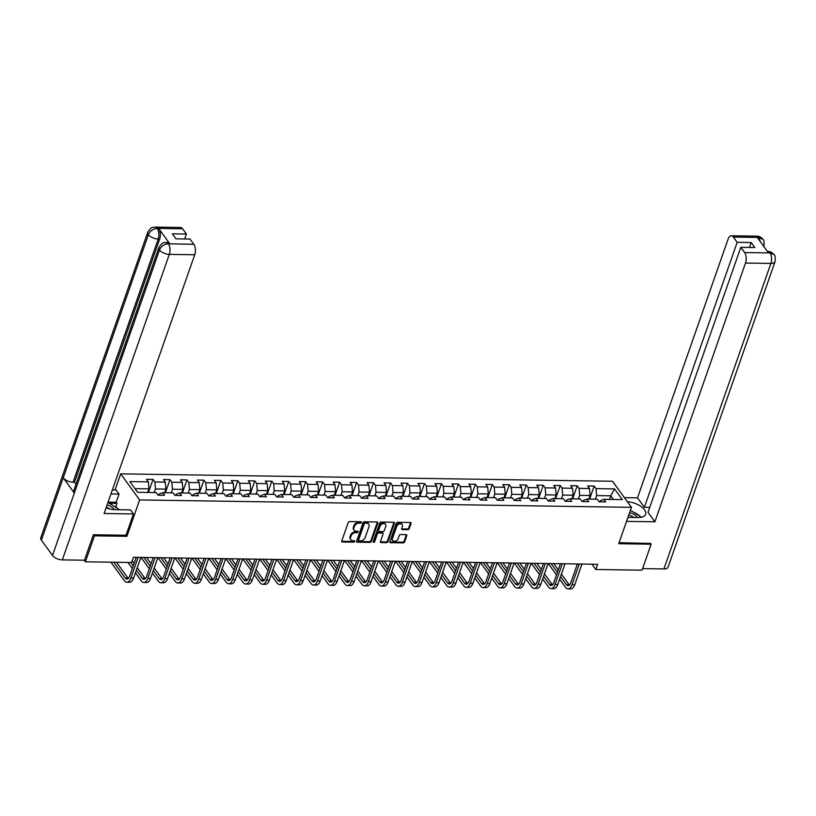 <?xml version="1.0" encoding="UTF-8"?>
<svg xmlns="http://www.w3.org/2000/svg" width="816" height="816" viewBox="0 0 816 816"><rect width="100%" height="100%" fill="white"/><g stroke="black" fill="none" stroke-linecap="round" stroke-linejoin="round"><path stroke-width="1.22" d="M361.447 522.475A0.867 0.622 144 0 0 360.958 521.75L349.605 521.577A1.234 0.887 144 0 0 348.187 522.577L341.751 540.937A1.234 0.887 144 0 0 342.465 541.977L353.807 542.15A0.867 0.622 144 0 0 354.307 540.722L352.838 540.692A3.947 2.846 144 0 1 350.788 539.743A3.947 2.846 144 0 1 350.564 537.377L351.104 535.847A3.947 2.846 144 0 1 355.664 532.634L357.133 532.664A0.867 0.622 144 0 0 357.632 531.236L356.164 531.206A3.947 2.846 144 0 1 354.113 530.257A3.947 2.846 144 0 1 353.889 527.891L354.43 526.361A3.947 2.846 144 0 1 358.989 523.148L360.458 523.178A0.867 0.622 144 0 0 361.447 522.475M354.113 530.257L353.603 529.553A3.947 2.846 144 0 1 353.379 527.187L353.909 525.657A3.947 2.846 144 0 1 358.469 522.444L359.938 522.464A0.867 0.622 144 0 0 360.947 521.75M341.7 541.232A1.234 0.887 144 0 0 341.955 541.273L353.297 541.436A0.867 0.622 144 0 0 354.297 540.722M350.788 539.743L350.278 539.039A3.947 2.846 144 0 1 350.054 536.673L350.594 535.143A3.947 2.846 144 0 1 355.154 531.93L356.623 531.95A0.867 0.622 144 0 0 357.622 531.236M407.786 529.676A1.234 0.887 144 0 0 409.214 528.676L411.009 523.525A1.234 0.887 144 0 0 410.305 522.485L397.708 522.301A1.234 0.887 144 0 0 396.28 523.301L389.854 541.661A1.234 0.887 144 0 0 390.558 542.701L403.155 542.885A1.234 0.887 144 0 0 404.583 541.885L406.766 535.663A1.234 0.887 144 0 0 406.052 534.623L400.656 534.541A1.234 0.887 144 0 0 399.238 535.551L398.157 538.631A3.295 2.377 144 0 1 395.536 541.12A3.295 2.377 144 0 1 392.629 540.529A3.295 2.377 144 0 1 392.445 538.55L396.678 526.463A3.295 2.377 144 0 1 399.289 523.974A3.295 2.377 144 0 1 402.196 524.566A3.295 2.377 144 0 1 402.39 526.544L401.686 528.564A1.234 0.887 144 0 0 402.39 529.594L407.786 529.676L407.276 528.972A1.234 0.887 144 0 0 408.694 527.972L410.499 522.821A1.234 0.887 144 0 0 410.56 522.526M618.722 543.711L651.127 544.201L642.029 570.18L595.802 569.486L597.628 564.284L133.416 557.308L131.6 562.499L85.374 561.806L94.472 535.826L126.888 536.316L139.618 499.943L631.451 507.338L618.722 543.711M377.808 523.025A1.234 0.887 144 0 0 377.104 521.985L364.507 521.801A1.234 0.887 144 0 0 363.079 522.801L356.653 541.161A1.234 0.887 144 0 0 357.357 542.201L369.954 542.385A1.234 0.887 144 0 0 371.382 541.385L377.808 523.025L377.298 522.322A1.234 0.887 144 0 0 377.359 522.026M381.103 522.046L393.7 522.24A1.234 0.887 144 0 1 394.414 523.27L387.977 541.63A1.234 0.887 144 0 1 386.56 542.64L381.164 542.558A1.234 0.887 144 0 1 380.46 541.518L383.061 534.072A1.234 0.887 144 0 0 382.357 533.042L378.777 532.981A1.234 0.887 144 0 0 377.349 533.99L374.636 541.742A0.867 0.622 144 0 1 373.147 541.722L379.675 523.056A1.234 0.887 144 0 1 381.103 522.046M139.618 499.943L120.707 473.861L612.53 481.267L631.451 507.338M589.591 499.117L594.16 486.04L587.632 485.948L589.499 488.519L579.064 488.356L577.198 485.785L570.67 485.693L572.536 488.264L562.091 488.101L560.225 485.53L553.707 485.438L555.574 488.009L545.129 487.846L543.262 485.275L536.734 485.173L538.601 487.754L528.156 487.591L526.289 485.02L519.772 484.918L521.638 487.499L511.193 487.336L509.327 484.765L502.799 484.663L504.665 487.244L494.231 487.081L492.364 484.51L485.836 484.408L487.703 486.989L477.258 486.826L475.391 484.255L468.863 484.153L470.73 486.734L460.295 486.571L458.429 484L451.901 483.898L453.767 486.479L443.323 486.316L441.456 483.745L434.928 483.643L436.795 486.224L426.36 486.061L424.493 483.49L417.965 483.388L419.832 485.959L409.387 485.806L407.521 483.235L400.993 483.133L402.859 485.704L392.425 485.551L390.558 482.98L384.03 482.878L385.897 485.449L375.452 485.296L373.585 482.725L367.067 482.623L368.934 485.194L358.489 485.041L356.623 482.47L350.095 482.368L351.961 484.939L341.516 484.786L339.65 482.215L333.132 482.113L334.999 484.684L324.554 484.531L322.687 481.96L316.159 481.858L318.026 484.429L307.581 484.276L305.714 481.705L299.197 481.603L301.063 484.174L290.618 484.021L288.752 481.45L282.224 481.348L284.09 483.919L273.656 483.766L271.789 481.195L265.261 481.093L267.128 483.664L256.683 483.511L254.816 480.94L248.288 480.838L250.155 483.409L239.72 483.256L237.854 480.685L231.326 480.583L233.192 483.154L222.748 483.001L220.881 480.43L214.353 480.328L216.22 482.899L205.785 482.746L203.918 480.175L197.39 480.073L199.257 482.644L188.812 482.491L186.946 479.92L180.428 479.818L182.284 482.389L171.85 482.236L169.983 479.655L163.455 479.563L165.322 482.134L154.877 481.981L153.01 479.4L146.492 479.308L148.359 481.879L129.866 481.603L137.639 492.313L156.131 492.589L157.998 495.159L164.516 495.261L162.649 492.691L159.151 494.027L158.753 495.179M594.16 486.04L596.027 488.611L614.519 488.896L622.292 499.606L603.799 499.331L605.666 501.901L599.138 501.799L597.271 499.229L586.837 499.076L588.703 501.646L582.175 501.544L580.309 498.974L569.864 498.821L571.73 501.391L565.213 501.289L563.346 498.719L552.901 498.566L554.768 501.136L548.24 501.034L546.373 498.464L535.928 498.311L537.795 500.881L531.277 500.779L529.411 498.209L518.966 498.056L520.832 500.626L514.304 500.524L512.438 497.954L502.003 497.791L503.86 500.371L497.342 500.269L495.475 497.699L485.03 497.536L486.897 500.116L480.369 500.014L478.502 497.444L468.068 497.281L469.934 499.861L463.406 499.759L461.54 497.189L451.095 497.026L452.962 499.606L446.434 499.504L444.567 496.934L434.132 496.771L435.999 499.351L429.471 499.249L427.604 496.679L417.16 496.516L419.026 499.096L412.498 498.994L410.632 496.424L400.197 496.261L402.064 498.831L395.536 498.739L393.669 496.169L383.224 496.006L385.091 498.576L378.563 498.484L376.706 495.914L366.262 495.751L368.128 498.321L361.6 498.229L359.734 495.659L349.289 495.496L351.155 498.066L344.638 497.974L342.771 495.404L332.326 495.241L334.193 497.811L327.665 497.719L325.798 495.149L315.353 494.986L317.22 497.556L310.702 497.464L308.836 494.894L298.391 494.731L300.257 497.301L293.729 497.209L291.863 494.629L281.428 494.476L283.295 497.046L276.767 496.954L274.9 494.374L264.455 494.221L266.322 496.791L259.794 496.699L257.927 494.119L247.493 493.966L249.359 496.536L242.831 496.444L240.965 493.864L230.52 493.711L232.387 496.281L225.859 496.189L223.992 493.609L213.557 493.456L215.424 496.026L208.896 495.934L207.029 493.354L196.585 493.201L198.451 495.771L191.923 495.679L190.057 493.099L179.622 492.946L181.489 495.516L174.961 495.414L173.094 492.844L162.649 492.691M578.391 498.943L579.656 495.332L590.09 495.496L588.826 499.106M582.93 501.554L583.338 500.412L586.837 499.076M590.09 495.496L589.499 488.519M579.656 495.332L579.064 488.356M561.418 498.688L562.683 495.077L573.128 495.241L571.863 498.851M565.967 501.299L566.365 500.157L569.864 498.821M573.128 495.241L572.536 488.264M562.683 495.077L562.091 488.101M544.456 498.433L545.72 494.822L556.155 494.986L554.89 498.596M548.995 501.044L549.403 499.902L552.901 498.566M556.155 494.986L555.574 488.009M545.72 494.822L545.129 487.846M527.483 498.178L528.748 494.567L539.192 494.731L537.928 498.331M532.032 500.789L532.43 499.647L535.928 498.311M539.192 494.731L538.601 487.754M528.748 494.567L528.156 487.591M510.52 497.923L511.785 494.312L522.22 494.476L520.965 498.076M515.059 500.534L515.467 499.392L518.966 498.056M522.22 494.476L521.638 487.499M511.785 494.312L511.193 487.336M493.547 497.668L494.812 494.057L505.257 494.221L503.992 497.821M498.097 500.279L498.494 499.137L502.003 497.791M505.257 494.221L504.665 487.244M494.812 494.057L494.231 487.081M476.585 497.413L477.85 493.802L488.294 493.966L487.03 497.566M481.124 500.024L481.532 498.882L485.03 497.536M488.294 493.966L487.703 486.989M477.85 493.802L477.258 486.826M459.612 497.158L460.877 493.547L471.322 493.7L470.057 497.311M464.161 499.769L464.559 498.627L468.068 497.281M471.322 493.7L470.73 486.734M460.877 493.547L460.295 486.571M442.649 496.903L443.914 493.292L454.359 493.445L453.094 497.056M447.188 499.514L447.596 498.372L451.095 497.026M454.359 493.445L453.767 486.479M443.914 493.292L443.323 486.316M425.687 496.648L426.941 493.037L437.386 493.19L436.121 496.801M430.226 499.259L430.624 498.107L434.132 496.771M437.386 493.19L436.795 486.224M426.941 493.037L426.36 486.061M408.714 496.393L409.979 492.782L420.424 492.935L419.159 496.546M413.263 499.004L413.661 497.852L417.16 496.516M420.424 492.935L419.832 485.959M409.979 492.782L409.387 485.806M391.751 496.138L393.016 492.527L403.451 492.68L402.186 496.291M396.29 498.749L396.698 497.597L400.197 496.261M403.451 492.68L402.859 485.704M393.016 492.527L392.425 485.551M374.779 495.883L376.043 492.272L386.488 492.425L385.223 496.036M379.328 498.494L379.726 497.342L383.224 496.006M386.488 492.425L385.897 485.449M376.043 492.272L375.452 485.296M357.816 495.628L359.081 492.017L369.515 492.17L368.251 495.781M362.355 498.239L362.763 497.087L366.262 495.751M369.515 492.17L368.934 485.194M359.081 492.017L358.489 485.041M340.843 495.373L342.108 491.762L352.553 491.915L351.288 495.526M345.392 497.984L345.79 496.832L349.289 495.496M352.553 491.915L351.961 484.939M342.108 491.762L341.516 484.786M323.881 495.118L325.145 491.507L335.58 491.66L334.315 495.271M328.42 497.729L328.828 496.577L332.326 495.241M335.58 491.66L334.999 484.684M325.145 491.507L324.554 484.531M306.908 494.863L308.173 491.252L318.617 491.405L317.353 495.016M311.457 497.474L311.855 496.322L315.353 494.986M318.617 491.405L318.026 484.429M308.173 491.252L307.581 484.276M289.945 494.608L291.21 490.997L301.655 491.15L300.39 494.761M294.484 497.219L294.892 496.067L298.391 494.731M301.655 491.15L301.063 484.174M291.21 490.997L290.618 484.021M272.972 494.353L274.237 490.742L284.682 490.895L283.417 494.506M277.522 496.964L277.919 495.812L281.428 494.476M284.682 490.895L284.09 483.919M274.237 490.742L273.656 483.766M256.01 494.098L257.275 490.487L267.719 490.64L266.455 494.251M260.549 496.709L260.957 495.557L264.455 494.221M267.719 490.64L267.128 483.664M257.275 490.487L256.683 483.511M239.047 493.843L240.302 490.232L250.747 490.385L249.482 493.996M243.586 496.454L243.984 495.302L247.493 493.966M250.747 490.385L250.155 483.409M240.302 490.232L239.72 483.256M222.074 493.588L223.339 489.977L233.784 490.13L232.519 493.741M226.624 496.199L227.021 495.047L230.52 493.711M233.784 490.13L233.192 483.154M223.339 489.977L222.748 483.001M205.112 493.333L206.377 489.722L216.811 489.875L215.546 493.486M209.651 495.944L210.049 494.792L213.557 493.456M216.811 489.875L216.22 482.899M206.377 489.722L205.785 482.746M188.139 493.068L189.404 489.467L199.849 489.62L198.584 493.231M192.688 495.689L193.086 494.537L196.585 493.201M199.849 489.62L199.257 482.644M189.404 489.467L188.812 482.491M171.176 492.813L172.441 489.212L182.876 489.365L181.611 492.976M175.715 495.434L176.123 494.282L179.622 492.946M182.876 489.365L182.284 482.389M172.441 489.212L171.85 482.236M154.204 492.558L155.468 488.957L165.913 489.11L164.648 492.721M165.913 489.11L165.322 482.134M155.468 488.957L154.877 481.981M134.977 488.641L148.94 488.855L147.676 492.466M148.94 488.855L148.359 481.879M93.707 534.766L94.472 535.826M84.221 560.215L85.374 561.806M651.127 544.201L650.362 543.14M115.056 489.977L120.707 473.861M591.977 564.203L595.802 569.486M609.491 499.412L610.756 495.802L596.618 495.587L595.354 499.198M613.418 499.474L610.756 495.802L614.519 488.896M599.903 501.809L600.301 500.667L603.799 499.331M596.618 495.587L596.027 488.611M148.441 492.476L153.01 479.4M165.403 492.731L169.983 479.655M182.376 492.986L186.946 479.92M199.339 493.241L203.918 480.175M216.301 493.496L220.881 480.43M233.274 493.751L237.854 480.685M250.237 494.006L254.816 480.94M267.209 494.261L271.789 481.195M284.172 494.516L288.752 481.45M301.145 494.771L305.714 481.705M318.107 495.026L322.687 481.96M335.08 495.281L339.65 482.215M352.043 495.536L356.623 482.47M369.016 495.791L373.585 482.725M385.978 496.046L390.558 482.98M402.941 496.301L407.521 483.235M419.914 496.556L424.493 483.49M436.876 496.811L441.456 483.745M453.849 497.066L458.429 484M470.812 497.321L475.391 484.255M487.784 497.587L492.364 484.51M504.747 497.842L509.327 484.765M521.72 498.097L526.289 485.02M538.682 498.352L543.262 485.275M555.655 498.607L560.225 485.53M572.618 498.862L577.198 485.785M126.888 536.316L126.041 535.153M356.592 541.457A1.234 0.887 144 0 0 356.847 541.498L369.444 541.681A1.234 0.887 144 0 0 370.872 540.682L377.298 522.322M365.18 523.24A0.867 0.622 144 0 0 364.181 523.943L358.54 540.059A0.867 0.622 144 0 0 359.03 540.794L360.58 540.814A3.947 2.846 144 0 0 365.14 537.601L368.995 526.585A3.947 2.846 144 0 0 368.771 524.219A3.947 2.846 144 0 0 366.721 523.27L364.67 522.536A0.867 0.622 144 0 0 363.671 523.24L364.181 523.943M358.581 540.58L358.071 539.876A0.867 0.622 144 0 1 358.02 539.356L363.671 523.24M368.771 524.219L368.261 523.515A3.947 2.846 144 0 0 366.211 522.566L366.721 523.27M364.67 522.536L366.211 522.566M380.399 541.814A1.234 0.887 144 0 0 380.654 541.855L386.05 541.936A1.234 0.887 144 0 0 387.467 540.926L393.904 522.566A1.234 0.887 144 0 0 393.955 522.271M382.99 533.338L382.48 532.634A1.234 0.887 144 0 0 381.837 532.338L378.267 532.277A1.234 0.887 144 0 0 376.839 533.287L374.126 541.039L374.636 541.742M373.136 541.742A0.867 0.622 144 0 0 374.126 541.039M385.774 526.351A3.295 2.377 144 0 0 385.58 524.372A3.295 2.377 144 0 0 382.673 523.78A3.295 2.377 144 0 0 380.062 526.259L378.563 530.522A1.234 0.887 144 0 0 379.277 531.553L382.857 531.614A1.234 0.887 144 0 0 384.275 530.604L385.774 526.351M385.58 524.372L385.07 523.668A3.295 2.377 144 0 0 382.163 523.076A3.295 2.377 144 0 0 379.542 525.555L380.062 526.259M378.634 531.257L378.124 530.553A1.234 0.887 144 0 1 378.053 529.819L379.542 525.555M401.625 528.86A1.234 0.887 144 0 0 401.88 528.89L407.276 528.972M402.196 524.566L401.686 523.862A3.295 2.377 144 0 0 398.779 523.27A3.295 2.377 144 0 0 396.168 525.759L396.678 526.463M392.629 540.529L392.119 539.825A3.295 2.377 144 0 1 391.935 537.846L396.168 525.759M389.793 541.957A1.234 0.887 144 0 0 390.048 541.997L402.645 542.181A1.234 0.887 144 0 0 404.073 541.181L406.256 534.959A1.234 0.887 144 0 0 406.307 534.664M110.945 562.193L124.307 580.594A9.415 4.702 -89.1 0 0 126.888 582.216A9.415 4.702 -89.1 0 0 130.866 578.085L138.118 557.379M126.888 582.216L129.611 582.257A9.415 4.702 -89.1 0 0 133.589 578.126L140.842 557.42M136.231 557.348L129.591 576.331A6.283 3.142 90.9 0 1 126.939 579.085A6.283 3.142 90.9 0 1 125.215 578.003L113.771 562.234M128.306 578.483A6.283 3.142 90.9 0 1 127.928 578.044L116.494 562.275M114.281 509.633A8.16 3.927 19.3 0 0 107.477 504.992A8.16 3.927 19.3 0 0 107.12 504.89M109.976 508.99A5.59 2.683 19.3 0 0 106.835 507.46A5.59 2.683 19.3 0 0 106.274 507.297M107.977 502.452L118.565 509.082L118.453 509.714M637.225 517.517A8.16 3.927 19.3 0 0 630.421 512.866A8.16 3.927 19.3 0 0 629.605 512.632M633.634 517.466A5.59 2.683 19.3 0 0 629.779 515.324A5.59 2.683 19.3 0 0 628.748 515.059M630.431 510.265L641.458 517.222M106.111 507.787A14.127 6.793 19.3 0 0 115.087 509.663L130.529 509.898L133.467 513.947L104.101 513.509L194.718 254.755L169.32 254.368L62.332 559.888L84.466 560.225L93.381 534.766L126.011 535.255L133.467 513.947M110.966 493.915L119.024 494.037L116.086 489.988L112.363 489.937M117.076 508.154L115.872 506.491L116.963 503.38L116.147 502.248L119.024 494.037M182.58 228.786L157.192 228.398A7.538 3.764 90.9 0 0 155.122 227.103L180.509 227.48A7.538 3.764 90.9 0 1 182.58 228.786L186.395 234.029L184.671 238.955M62.332 559.888A7.721 3.713 -160.7 0 1 52.499 555.451L74.327 493.109A7.721 3.713 -160.7 0 1 73.756 490.691L158.916 247.513A7.721 3.713 -160.7 0 0 159.487 249.931C161.211 246.177 164.108 244.127 168.198 243.8L193.831 244.29A7.538 3.764 90.9 0 1 194.718 254.755M169.779 243.749L166.24 242.434L167.708 242.454A7.538 3.764 90.9 0 1 169.779 243.749L158.783 228.602A7.538 3.764 90.9 0 1 159.671 239.057L74.511 482.236L73.042 482.205A7.721 3.713 -160.7 0 1 63.23 477.809L41.402 540.161L52.499 555.451M41.402 540.161A7.721 3.713 -160.7 0 1 40.8 537.713L147.788 232.193A7.721 3.713 -160.7 0 0 148.39 234.641C150.124 230.877 153.01 228.817 157.07 228.47L158.783 228.602M159.671 239.057L158.202 239.037A7.721 3.713 -160.7 0 1 148.39 234.641L63.23 477.809L74.327 493.109L159.487 249.931A7.721 3.713 -160.7 0 0 169.32 254.368A7.538 3.764 -89.1 0 0 168.433 243.902M186.395 234.029L172.36 233.825L175.991 238.823L190.026 239.037L193.831 244.29M74.511 482.236L76 484.286M108.089 502.126L116.147 502.248M116.963 503.38L109.273 503.258M115.872 506.491L114.403 506.471M73.042 482.205L158.202 239.037C159.334 235.151 159.038 231.662 157.315 228.572M627.943 517.385L638.02 517.538A14.127 6.793 19.3 0 0 645.609 514.274A14.127 6.793 19.3 0 0 640.805 506.338A14.127 6.793 19.3 0 0 627.371 501.707M626.545 521.373L654.891 521.791L648.006 512.315L740.806 247.319L744.62 252.572L770.11 252.889L768.417 252.756L757.421 237.609L758.768 237.456L733.37 237.068A7.538 3.764 -89.1 0 0 731.299 235.773A7.538 3.764 -89.1 0 0 728.117 239.078L637.5 497.831L644.375 507.317L649.73 507.389M624.413 497.638L637.5 497.831M654.891 521.791L745.498 263.038A7.538 3.764 -89.1 0 0 744.62 252.572M769.886 252.776L767.815 251.481C770.151 251.41 772.211 252.45 773.986 254.633L774.017 254.663C775.129 255.01 775.475 257.336 775.047 261.64L668.049 567.161A7.721 3.713 -160.7 0 1 663.908 568.946L642.58 568.619M740.806 247.319L754.841 247.534L751.21 242.536L737.174 242.321L733.37 237.068M737.174 242.321L644.375 507.317M650.587 543.446L619.079 542.671M751.21 242.536L749.486 247.452M639.275 515.559A14.127 6.793 19.3 0 0 634.613 512.632M773.986 254.623L770.131 252.889M763.919 246.31L763.858 246.483A7.721 3.713 -160.7 0 0 763.919 246.31C764.337 241.975 764.011 239.659 762.929 239.384L759.002 237.558M135.446 572.822L141.27 580.849A9.415 4.702 -89.1 0 0 143.861 582.471A9.415 4.702 -89.1 0 0 147.839 578.34L155.091 557.634M143.861 582.471L146.574 582.512A9.415 4.702 -89.1 0 0 150.552 578.381L157.804 557.675M153.204 557.603L146.554 576.586A6.283 3.142 90.9 0 1 143.902 579.34A6.283 3.142 90.9 0 1 142.178 578.258L136.354 570.221M145.279 578.738A6.283 3.142 90.9 0 1 144.901 578.299L137.231 567.722M134.11 563.417L132.202 560.786M133.232 565.927L130.744 562.489M127.918 562.448L132.325 568.517M152.408 573.077L158.233 581.104A9.415 4.702 -89.1 0 0 160.823 582.726A9.415 4.702 -89.1 0 0 164.801 578.595L172.054 557.889M160.823 582.726L163.547 582.767A9.415 4.702 -89.1 0 0 167.525 578.636L174.777 557.93M170.167 557.858L163.526 576.841A6.283 3.142 90.9 0 1 160.874 579.595A6.283 3.142 90.9 0 1 159.151 578.513L153.326 570.476M162.241 578.993A6.283 3.142 90.9 0 1 161.864 578.554L154.193 567.977M151.072 563.672L146.594 557.501M150.195 566.182L143.881 557.461M141.046 557.42L149.287 568.772M169.381 573.332L175.205 581.359A9.415 4.702 -89.1 0 0 177.796 582.981A9.415 4.702 -89.1 0 0 181.764 578.85L189.026 558.144M177.796 582.981L180.509 583.022A9.415 4.702 -89.1 0 0 184.487 578.891L191.74 558.185M187.139 558.113L180.489 577.096A6.283 3.142 90.9 0 1 177.837 579.85A6.283 3.142 90.9 0 1 176.113 578.768L170.289 570.731M179.204 579.248A6.283 3.142 90.9 0 1 178.837 578.809L171.166 568.232M168.045 563.927L163.567 557.756M167.168 566.437L160.844 557.716M158.018 557.675L166.26 569.027M186.344 573.587L192.168 581.614A9.415 4.702 -89.1 0 0 194.759 583.236A9.415 4.702 -89.1 0 0 198.737 579.105L205.989 558.399M194.759 583.236L197.482 583.277A9.415 4.702 -89.1 0 0 201.46 579.146L208.712 558.44M204.102 558.368L197.462 577.351A6.283 3.142 90.9 0 1 194.81 580.105A6.283 3.142 90.9 0 1 193.086 579.023L187.252 570.986M196.177 579.503A6.283 3.142 90.9 0 1 195.799 579.064L188.129 568.487M185.008 564.193L180.53 558.011M184.13 566.692L177.806 557.971M174.981 557.93L183.223 569.282M203.317 573.842L209.141 581.869A9.415 4.702 -89.1 0 0 211.732 583.491A9.415 4.702 -89.1 0 0 215.699 579.36L222.962 558.654M211.732 583.491L214.445 583.532A9.415 4.702 -89.1 0 0 218.423 579.401L225.675 558.695M221.075 558.623L214.424 577.606A6.283 3.142 90.9 0 1 211.772 580.36A6.283 3.142 90.9 0 1 210.049 579.278L204.224 571.241M213.139 579.758A6.283 3.142 90.9 0 1 212.772 579.319L205.102 568.742M201.98 564.448L197.492 558.266M201.103 566.947L194.779 558.226M191.954 558.185L200.195 569.537M220.279 574.097L226.103 582.124A9.415 4.702 -89.1 0 0 228.694 583.756A9.415 4.702 -89.1 0 0 232.672 579.615L239.924 558.909M228.694 583.756L231.418 583.797A9.415 4.702 -89.1 0 0 235.385 579.666L242.648 558.95M238.037 558.878L231.397 577.861A6.283 3.142 90.9 0 1 228.745 580.615A6.283 3.142 90.9 0 1 227.011 579.533L221.187 571.506M230.112 580.013A6.283 3.142 90.9 0 1 229.735 579.574L222.064 568.997M218.943 564.703L214.465 558.521M218.066 567.202L211.742 558.481M208.916 558.44L217.158 569.792M237.252 574.352L243.076 582.379A9.415 4.702 -89.1 0 0 245.657 584.011A9.415 4.702 -89.1 0 0 249.635 579.88L256.887 559.164M245.657 584.011L248.38 584.052A9.415 4.702 -89.1 0 0 252.358 579.921L259.61 559.205M255.01 559.133L248.36 578.116A6.283 3.142 90.9 0 1 245.708 580.87A6.283 3.142 90.9 0 1 243.984 579.788L238.16 571.761M247.075 580.268A6.283 3.142 90.9 0 1 246.707 579.829L239.037 569.252M235.916 564.958L231.428 558.776M235.039 567.457L228.715 558.736M225.889 558.695L234.131 570.047M254.215 574.607L260.039 582.634A9.415 4.702 -89.1 0 0 262.63 584.266A9.415 4.702 -89.1 0 0 266.608 580.135L273.86 559.419M262.63 584.266L265.343 584.307A9.415 4.702 -89.1 0 0 269.321 580.176L276.573 559.46M271.973 559.388L265.322 578.371A6.283 3.142 90.9 0 1 262.681 581.125A6.283 3.142 90.9 0 1 260.947 580.043L255.122 572.016M264.047 580.523A6.283 3.142 90.9 0 1 263.67 580.084L256 569.507M252.878 565.213L248.401 559.031M252.001 567.712L245.677 558.991M242.852 558.95L251.093 570.302M271.187 574.862L277.012 582.889A9.415 4.702 -89.1 0 0 279.592 584.521A9.415 4.702 -89.1 0 0 283.57 580.39L290.822 559.674M279.592 584.521L282.316 584.562A9.415 4.702 -89.1 0 0 286.294 580.431L293.546 559.715M288.946 559.643L282.295 578.626A6.283 3.142 90.9 0 1 279.643 581.38A6.283 3.142 90.9 0 1 277.919 580.298L272.095 572.271M281.01 580.778A6.283 3.142 90.9 0 1 280.633 580.339L272.972 569.772M269.841 565.468L265.363 559.286M268.974 567.967L262.65 559.246M259.825 559.205L268.056 570.557M288.15 575.117L293.974 583.154A9.415 4.702 -89.1 0 0 296.565 584.776A9.415 4.702 -89.1 0 0 300.543 580.645L307.795 559.929M296.565 584.776L299.278 584.817A9.415 4.702 -89.1 0 0 303.256 580.686L310.508 559.97M305.908 559.898L299.258 578.881A6.283 3.142 90.9 0 1 296.606 581.635A6.283 3.142 90.9 0 1 294.882 580.553L289.058 572.526M297.983 581.033A6.283 3.142 90.9 0 1 297.605 580.594L289.935 570.027M286.814 565.723L282.336 559.541M285.937 568.222L279.613 559.501M276.787 559.46L285.029 570.812M305.113 575.372L310.947 583.409A9.415 4.702 -89.1 0 0 313.528 585.031A9.415 4.702 -89.1 0 0 317.506 580.9L324.758 560.184M313.528 585.031L316.251 585.072A9.415 4.702 -89.1 0 0 320.229 580.941L327.481 560.225M322.871 560.153L316.231 579.136A6.283 3.142 90.9 0 1 313.579 581.89A6.283 3.142 90.9 0 1 311.855 580.808L306.031 572.781M314.945 581.288A6.283 3.142 90.9 0 1 314.568 580.849L306.898 570.282M303.776 565.978L299.299 559.796M302.909 568.477L296.585 559.756M293.76 559.715L301.991 571.078M322.085 575.627L327.91 583.664A9.415 4.702 -89.1 0 0 330.5 585.286A9.415 4.702 -89.1 0 0 334.478 581.155L341.731 560.439M330.5 585.286L333.214 585.327A9.415 4.702 -89.1 0 0 337.192 581.196L344.444 560.48M339.844 560.408L333.193 579.391A6.283 3.142 90.9 0 1 330.541 582.145A6.283 3.142 90.9 0 1 328.817 581.063L322.993 573.036M331.918 581.543A6.283 3.142 90.9 0 1 331.541 581.104L323.87 570.537M320.749 566.233L316.271 560.051M319.872 568.732L313.548 560.011M310.723 559.97L318.964 571.333M339.048 575.882L344.872 583.919A9.415 4.702 -89.1 0 0 347.463 585.541A9.415 4.702 -89.1 0 0 351.441 581.41L358.693 560.694M347.463 585.541L350.186 585.582A9.415 4.702 -89.1 0 0 354.164 581.451L361.417 560.735M356.806 560.663L350.166 579.646A6.283 3.142 90.9 0 1 347.514 582.4A6.283 3.142 90.9 0 1 345.79 581.318L339.966 573.291M348.881 581.798A6.283 3.142 90.9 0 1 348.503 581.359L340.833 570.792M337.712 566.488L333.234 560.306M336.835 568.987L330.521 560.266M327.695 560.225L335.927 571.588M356.021 576.137L361.845 584.174A9.415 4.702 -89.1 0 0 364.436 585.796A9.415 4.702 -89.1 0 0 368.414 581.665L375.666 560.949M364.436 585.796L367.149 585.837A9.415 4.702 -89.1 0 0 371.127 581.706L378.379 560.99M373.779 560.918L367.129 579.901A6.283 3.142 90.9 0 1 364.477 582.655A6.283 3.142 90.9 0 1 362.753 581.573L356.929 573.546M365.843 582.053A6.283 3.142 90.9 0 1 365.476 581.614L357.806 571.047M354.685 566.743L350.207 560.561M353.807 569.242L347.483 560.521M344.658 560.48L352.9 571.843M372.983 576.392L378.808 584.429A9.415 4.702 -89.1 0 0 381.398 586.051A9.415 4.702 -89.1 0 0 385.376 581.92L392.629 561.204M381.398 586.051L384.122 586.092A9.415 4.702 -89.1 0 0 388.1 581.961L395.352 561.245M390.742 561.173L384.101 580.156A6.283 3.142 90.9 0 1 381.449 582.91A6.283 3.142 90.9 0 1 379.726 581.828L373.891 573.801M382.816 582.308A6.283 3.142 90.9 0 1 382.439 581.869L374.768 571.302M371.647 566.998L367.169 560.816M370.77 569.497L364.446 560.776M361.621 560.735L369.862 572.098M389.956 576.657L395.78 584.684A9.415 4.702 -89.1 0 0 398.371 586.306A9.415 4.702 -89.1 0 0 402.339 582.175L409.601 561.459M398.371 586.306L401.084 586.347A9.415 4.702 -89.1 0 0 405.062 582.216L412.315 561.5M407.714 561.428L401.064 580.411A6.283 3.142 90.9 0 1 398.412 583.165A6.283 3.142 90.9 0 1 396.688 582.083L390.864 574.056M399.779 582.563A6.283 3.142 90.9 0 1 399.412 582.124L391.741 571.557M388.62 567.253L384.132 561.082M387.743 569.752L381.419 561.031M378.593 560.99L386.835 572.353M406.919 576.912L412.743 584.939A9.415 4.702 -89.1 0 0 415.334 586.561A9.415 4.702 -89.1 0 0 419.312 582.43L426.564 561.714M415.334 586.561L418.057 586.602A9.415 4.702 -89.1 0 0 422.025 582.471L429.287 561.755M424.677 561.683L418.037 580.666A6.283 3.142 90.9 0 1 415.385 583.42A6.283 3.142 90.9 0 1 413.661 582.338L407.827 574.311M416.752 582.818A6.283 3.142 90.9 0 1 416.374 582.379L408.704 571.812M405.583 567.508L401.105 561.337M404.705 570.007L398.381 561.296M395.556 561.245L403.798 572.608M423.892 577.167L429.716 585.194A9.415 4.702 -89.1 0 0 432.296 586.816A9.415 4.702 -89.1 0 0 436.274 582.685L443.527 561.969M432.296 586.816L435.02 586.857A9.415 4.702 -89.1 0 0 438.998 582.726L446.25 562.01M441.65 561.938L434.999 580.921A6.283 3.142 90.9 0 1 432.347 583.675A6.283 3.142 90.9 0 1 430.624 582.593L424.799 574.566M433.714 583.073A6.283 3.142 90.9 0 1 433.347 582.634L425.677 572.067M422.555 567.763L418.067 561.592M421.678 570.262L415.354 561.551M412.529 561.5L420.77 572.863M440.854 577.422L446.678 585.449A9.415 4.702 -89.1 0 0 449.269 587.071A9.415 4.702 -89.1 0 0 453.247 582.94L460.499 562.224M449.269 587.071L451.982 587.112A9.415 4.702 -89.1 0 0 455.96 582.981L463.223 562.265M458.612 562.193L451.962 581.176A6.283 3.142 90.9 0 1 449.32 583.93A6.283 3.142 90.9 0 1 447.586 582.848L441.762 574.821M450.687 583.328A6.283 3.142 90.9 0 1 450.31 582.889L442.639 572.322M439.518 568.018L435.04 561.847M438.641 570.517L432.317 561.806M429.491 561.755L437.733 573.118M457.827 577.677L463.651 585.704A9.415 4.702 -89.1 0 0 466.232 587.326A9.415 4.702 -89.1 0 0 470.21 583.195L477.462 562.479M466.232 587.326L468.955 587.367A9.415 4.702 -89.1 0 0 472.933 583.236L480.185 562.52M475.585 562.448L468.935 581.431A6.283 3.142 90.9 0 1 466.283 584.185A6.283 3.142 90.9 0 1 464.559 583.103L458.735 575.076M467.65 583.583A6.283 3.142 90.9 0 1 467.272 583.144L459.612 572.577M456.491 568.273L452.003 562.102M455.614 570.772L449.29 562.061M446.464 562.01L454.696 573.373M474.79 577.932L480.614 585.959A9.415 4.702 -89.1 0 0 483.205 587.581A9.415 4.702 -89.1 0 0 487.183 583.45L494.435 562.734M483.205 587.581L485.918 587.622A9.415 4.702 -89.1 0 0 489.896 583.491L497.148 562.775M492.548 562.703L485.897 581.686A6.283 3.142 90.9 0 1 483.245 584.44A6.283 3.142 90.9 0 1 481.522 583.358L475.697 575.331M484.622 583.838A6.283 3.142 90.9 0 1 484.245 583.399L476.575 572.832M473.453 568.528L468.976 562.357M472.576 571.027L466.252 562.316M463.427 562.265L471.668 573.628M491.752 578.187L497.587 586.214A9.415 4.702 -89.1 0 0 500.167 587.836A9.415 4.702 -89.1 0 0 504.145 583.705L511.397 562.989M500.167 587.836L502.891 587.877A9.415 4.702 -89.1 0 0 506.869 583.746L514.121 563.03M509.51 562.958L502.87 581.941A6.283 3.142 90.9 0 1 500.218 584.695A6.283 3.142 90.9 0 1 498.494 583.613L492.67 575.586M501.585 584.093A6.283 3.142 90.9 0 1 501.208 583.654L493.547 573.087M490.416 568.783L485.938 562.612M489.549 571.282L483.225 562.571M480.4 562.53L488.631 573.883M508.725 578.442L514.549 586.469A9.415 4.702 -89.1 0 0 517.14 588.091A9.415 4.702 -89.1 0 0 521.118 583.96L528.37 563.244M517.14 588.091L519.853 588.132A9.415 4.702 -89.1 0 0 523.831 584.001L531.083 563.285M526.483 563.213L519.833 582.196A6.283 3.142 90.9 0 1 517.181 584.95A6.283 3.142 90.9 0 1 515.457 583.868L509.633 575.841M518.558 584.348A6.283 3.142 90.9 0 1 518.18 583.909L510.51 573.342M507.389 569.038L502.911 562.867M506.512 571.537L500.188 562.826M497.362 562.785L505.604 574.138M525.688 578.697L531.522 586.724A9.415 4.702 -89.1 0 0 534.103 588.346A9.415 4.702 -89.1 0 0 538.081 584.215L545.333 563.499M534.103 588.346L536.826 588.387A9.415 4.702 -89.1 0 0 540.804 584.256L548.056 563.54M543.446 563.479L536.806 582.451A6.283 3.142 90.9 0 1 534.154 585.205A6.283 3.142 90.9 0 1 532.43 584.123L526.606 576.096M535.52 584.603A6.283 3.142 90.9 0 1 535.143 584.164L527.473 573.597M524.351 569.293L519.874 563.122M523.484 571.792L517.16 563.081M514.335 563.04L522.566 574.393M542.66 578.952L548.485 586.979A9.415 4.702 -89.1 0 0 551.075 588.601A9.415 4.702 -89.1 0 0 555.053 584.47L562.306 563.754M551.075 588.601L553.789 588.642A9.415 4.702 -89.1 0 0 557.767 584.511L565.019 563.795M560.419 563.734L553.768 582.706A6.283 3.142 90.9 0 1 551.116 585.46A6.283 3.142 90.9 0 1 549.392 584.378L543.568 576.351M552.483 584.868A6.283 3.142 90.9 0 1 552.116 584.419L544.445 573.852M541.324 569.548L536.846 563.377M540.447 572.047L534.123 563.336M531.298 563.295L539.539 574.648M559.623 579.207L565.447 587.234A9.415 4.702 -89.1 0 0 568.038 588.856A9.415 4.702 -89.1 0 0 572.016 584.725L579.268 564.009M568.038 588.856L570.761 588.897A9.415 4.702 -89.1 0 0 574.739 584.766L581.992 564.05M577.381 563.989L570.741 582.961A6.283 3.142 90.9 0 1 568.089 585.715A6.283 3.142 90.9 0 1 566.365 584.633L560.541 576.606M569.456 585.123A6.283 3.142 90.9 0 1 569.078 584.674L561.408 574.107M558.287 569.803L553.809 563.632M557.41 572.302L551.086 563.591M548.26 563.55L556.502 574.903M358.469 522.444L358.989 523.148M353.909 525.657L354.43 526.361M353.379 527.187L353.889 527.891M356.623 531.95L357.133 532.664M355.154 531.93L355.664 532.634M350.594 535.143L351.104 535.847M350.054 536.673L350.564 537.377M353.297 541.436L353.807 542.15M341.955 541.273L342.465 541.977M359.938 522.464L360.458 523.178M370.872 540.682L371.382 541.385M369.444 541.681L369.954 542.385M356.847 541.498L357.357 542.201M358.02 539.356L358.54 540.059M393.904 522.566L394.414 523.27M387.467 540.926L387.977 541.63M386.05 541.936L386.56 542.64M380.654 541.855L381.164 542.558M381.837 532.338L382.357 533.042M378.267 532.277L378.777 532.981M376.839 533.287L377.349 533.99M378.053 529.819L378.563 530.522M401.88 528.89L402.39 529.594M391.935 537.846L392.445 538.55M406.256 534.959L406.766 535.663M404.073 541.181L404.583 541.885M402.645 542.181L403.155 542.885M390.048 541.997L390.558 542.701M410.499 522.821L411.009 523.525M408.694 527.972L409.214 528.676M130.866 578.085L133.589 578.126M125.215 578.003L127.928 578.044M663.908 568.946L770.896 263.425L745.498 263.038M775.047 261.64A7.721 3.713 -160.7 0 1 770.896 263.425A7.538 3.764 -89.1 0 0 770.018 252.96M731.299 235.773L756.697 236.15A7.538 3.764 90.9 0 1 758.768 237.456M760.328 241.607L758.89 237.629M147.839 578.34L150.552 578.381M142.178 578.258L144.901 578.299M164.801 578.595L167.525 578.636M159.151 578.513L161.864 578.554M181.764 578.85L184.487 578.891M176.113 578.768L178.837 578.809M198.737 579.105L201.46 579.146M193.086 579.023L195.799 579.064M215.699 579.36L218.423 579.401M210.049 579.278L212.772 579.319M232.672 579.615L235.385 579.666M227.011 579.533L229.735 579.574M249.635 579.88L252.358 579.921M243.984 579.788L246.707 579.829M266.608 580.135L269.321 580.176M260.947 580.043L263.67 580.084M283.57 580.39L286.294 580.431M277.919 580.298L280.633 580.339M300.543 580.645L303.256 580.686M294.882 580.553L297.605 580.594M317.506 580.9L320.229 580.941M311.855 580.808L314.568 580.849M334.478 581.155L337.192 581.196M328.817 581.063L331.541 581.104M351.441 581.41L354.164 581.451M345.79 581.318L348.503 581.359M368.414 581.665L371.127 581.706M362.753 581.573L365.476 581.614M385.376 581.92L388.1 581.961M379.726 581.828L382.439 581.869M402.339 582.175L405.062 582.216M396.688 582.083L399.412 582.124M419.312 582.43L422.025 582.471M413.661 582.338L416.374 582.379M436.274 582.685L438.998 582.726M430.624 582.593L433.347 582.634M453.247 582.94L455.96 582.981M447.586 582.848L450.31 582.889M470.21 583.195L472.933 583.236M464.559 583.103L467.272 583.144M487.183 583.45L489.896 583.491M481.522 583.358L484.245 583.399M504.145 583.705L506.869 583.746M498.494 583.613L501.208 583.654M521.118 583.96L523.831 584.001M515.457 583.868L518.18 583.909M538.081 584.215L540.804 584.256M532.43 584.123L535.143 584.164M555.053 584.47L557.767 584.511M549.392 584.378L552.116 584.419M572.016 584.725L574.739 584.766M566.365 584.633L569.078 584.674M155.122 227.103C152.867 228.154 152.459 225.094 147.788 232.193M166.24 242.434C163.996 243.494 163.618 240.383 158.916 247.513M756.697 236.15C759.002 236.059 761.073 237.119 762.899 239.353"/></g></svg>
